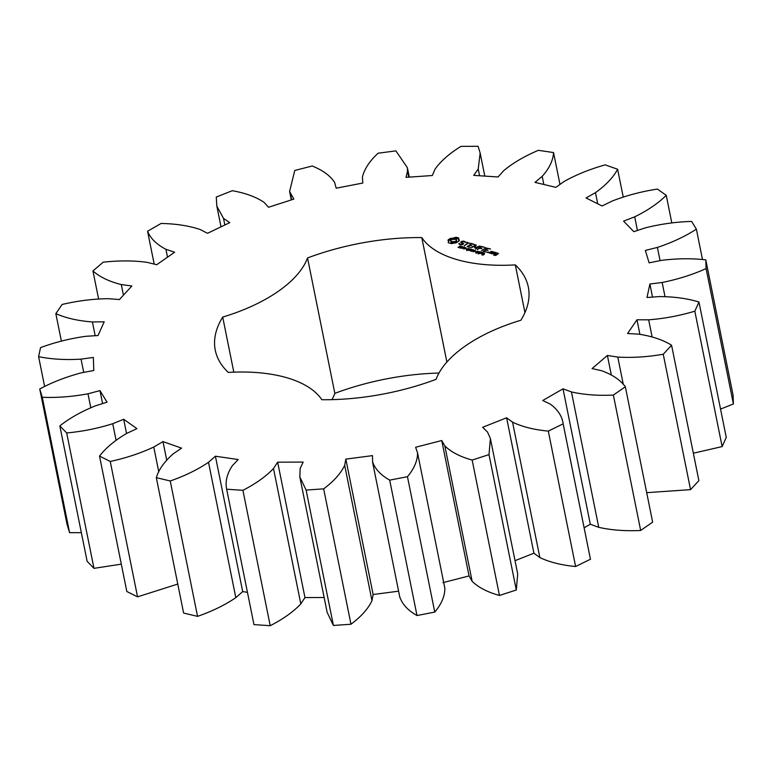 <?xml version="1.0" encoding="UTF-8"?>
<svg xmlns="http://www.w3.org/2000/svg" width="772" height="772" viewBox="0 0 772 772"><rect width="100%" height="100%" fill="white"/><g stroke="black" fill="none" stroke-linecap="round" stroke-linejoin="round"><path stroke-width="1.16" d="M584.124 527.797L590.31 524.227L598.744 527.324C611.183 530.142 625.156 531.194 640.673 530.48L613.373 395.081L625.339 386.743C620.447 380.065 612.601 374.738 601.793 370.782L592.085 368.582L607.39 355.458L617.783 357.079C632.229 357.928 647.39 356.982 663.254 354.252L671.572 345.219C663.071 339.931 652.166 336.245 638.859 334.17L627.578 333.514L636.968 319.772L648.663 319.82C664.209 318.624 679.601 315.748 694.829 311.193L698.959 302.026C687.389 298.455 674.12 296.641 659.143 296.583L647.004 297.51L649.889 284.009L662.154 282.484C677.816 279.329 692.465 274.707 706.1 268.598L705.791 259.875C691.886 258.253 677.073 258.417 661.363 260.376L649.136 262.837L645.334 250.427L657.397 247.416C672.2 242.505 685.189 236.415 696.373 229.149L691.635 221.419C676.262 221.844 660.851 223.986 645.402 227.837L633.841 231.677L623.583 221.13L634.69 216.835C647.698 210.466 658.217 203.297 666.246 195.316L657.387 189.072C641.513 191.514 626.459 195.499 612.244 201.01L602.083 205.979L586.025 197.96L595.473 192.643C605.866 185.222 613.257 177.425 617.619 169.242L605.19 164.87C589.808 169.184 576.076 174.742 563.975 181.565L555.859 187.355L534.996 182.375L542.195 176.373C549.326 168.364 553.119 160.431 553.543 152.557L538.335 150.328C524.41 156.233 512.849 163.037 503.633 170.737L498.065 176.981L473.718 175.36L478.215 169.039L480.155 153.03L478.061 146.304L461.009 146.362C449.429 153.493 440.764 161.107 435.012 169.203L432.339 175.514L406.033 177.338L407.548 171.104L407.384 167.698L395.891 150.878L378.087 153.223C369.566 161.136 364.336 169.078 362.415 177.058L362.811 183.041L336.196 188.194L334.633 182.443C330.233 175.688 322.754 170.207 312.206 165.999L294.759 170.477L289.596 191.446L293.842 199.089L268.598 207.253L264.053 202.341C256.034 196.918 245.438 193.039 232.275 190.703L216.276 197.043L216.826 206.124L223.513 218.408L229.776 222.645L207.494 233.308L200.247 229.545C189.111 225.791 176.064 223.764 161.097 223.455L147.568 231.253C150.53 238.471 156.648 244.483 165.941 249.308L174.636 252.232L156.697 264.728L147.211 262.355C133.662 260.502 118.984 260.453 103.168 262.19L92.949 270.953C99.694 276.974 109.141 281.519 121.3 284.559L131.877 285.997L119.428 299.536L108.302 298.696C93.18 298.87 77.789 300.79 62.117 304.467L55.845 313.644C65.958 318.103 78.146 320.872 92.399 321.953L104.201 321.818L98.015 335.54L85.933 336.293C70.213 338.474 55.073 342.257 40.53 347.632L38.6 356.654C51.434 359.269 65.591 360.099 81.05 359.144L93.335 357.426L93.798 370.492L81.543 372.779C66.18 376.842 52.255 382.246 39.748 388.982L42.286 397.271C57.051 397.879 72.279 396.712 87.979 393.788L99.964 390.613L107.057 402.183L95.381 405.86C81.359 411.544 69.509 418.231 59.83 425.912L66.681 432.957C82.43 431.509 97.783 428.431 112.741 423.703L123.684 419.273L136.943 428.624L126.589 433.468C114.787 440.416 105.764 447.963 99.52 456.107L110.251 461.453C126 458.047 140.514 453.241 153.773 447.027L162.979 441.603L181.594 448.146L173.208 453.859C164.368 461.627 158.733 469.559 156.32 477.656L170.245 480.975C185.019 475.832 197.767 469.598 208.508 462.283L215.407 456.213L238.191 459.543L232.295 465.757C226.978 473.863 225.096 481.689 226.659 489.216L242.91 490.307C255.764 483.735 265.964 476.469 273.5 468.517L277.659 462.187L303.184 462.081L300.154 468.411L299.835 476.942L306.108 490.066L323.671 488.85C333.803 481.265 340.809 473.429 344.679 465.323L345.827 459.128L372.49 455.615L372.606 462.264L399.906 597.663M640.673 530.48L652.639 522.133L625.339 386.743M598.744 527.324L571.444 391.925C583.883 394.753 597.856 395.804 613.373 395.081M646.695 492.652L690.554 489.651L698.872 480.609L671.572 345.219M693.343 453.222L722.129 446.583L726.259 437.415L698.959 302.026M720.546 409.102L733.4 403.988L733.091 395.264L705.791 259.875M39.748 388.982L67.048 524.381L69.586 532.67L81.359 532.68M59.83 425.912L87.13 561.312L93.981 568.346L121.31 564.139M99.52 456.107L126.82 591.497L137.551 596.843L177.772 584.066M156.32 477.656L183.62 613.055L197.545 616.374C212.319 611.221 225.067 604.997 235.807 597.673L242.707 591.613L247.436 592.298M226.659 489.216L253.959 624.616L270.21 625.696C283.063 619.134 293.263 611.868 300.81 603.907L304.959 597.576L324.143 597.499M299.835 476.942L327.135 612.331L333.407 625.455L350.97 624.239C361.103 616.664 368.109 608.818 371.979 600.722L373.127 594.527L398.593 591.169M399.819 597.046C402.289 604.312 408.012 610.478 416.996 615.535L434.761 612.09C441.536 603.974 444.894 596.052 444.855 588.322M442.925 582.648L469.048 575.931L472.136 581.306C478.389 587.444 487.499 592.163 499.455 595.463L516.304 590.001L517.694 573.905L490.384 438.515L487.557 432.088L482.664 427.292L506.615 417.797L512.56 422.168C522.219 426.8 534.127 429.772 548.303 431.104L563.164 423.847L590.435 559.102M515.021 560.684L533.915 553.196L539.86 557.567C549.519 562.19 561.427 565.172 575.603 566.503L590.464 559.237M438.978 373.05A159.679 76.196 -11.4 0 0 334.836 393.353L307.536 257.954A159.679 76.196 -11.4 0 1 421.782 237.583A123.221 58.797 -11.4 0 0 515.32 264.883A159.679 76.196 -11.4 0 1 528.328 287.087A159.679 76.196 -11.4 0 1 520.897 320.235A123.221 58.797 -11.4 0 0 436.074 379.341A159.679 76.196 -11.4 0 1 321.818 399.722A123.221 58.797 -11.4 0 0 228.28 372.413A159.679 76.196 -11.4 0 1 215.272 350.208A159.679 76.196 -11.4 0 1 222.703 317.07A123.221 58.797 -11.4 0 0 307.536 257.954M331.931 399.645A123.221 58.797 -11.4 0 0 334.836 393.353M372.519 461.656C374.989 468.922 380.712 475.079 389.696 480.136L407.462 476.691C414.236 468.585 417.594 460.662 417.555 452.923L415.616 447.249L441.748 440.532L444.836 445.907C451.089 452.054 460.199 456.763 472.155 460.064L489.004 454.612L490.384 438.515M444.913 588.573L417.555 452.923M590.483 559.382L563.184 423.982C562.209 416.34 557.905 409.72 550.282 404.113L542.745 400.504L563.01 388.837L571.444 391.925M455.876 237.303L449.092 239.137L447.914 240.246L448.725 241.337L448.165 242.678L451.398 243.624L456.426 242.726L459.359 240.681L458.5 237.863L455.876 237.303L456.098 238.384L454.689 238.905M460.479 247.175L459.137 247.715L458.008 247.262L459.9 247.397L459.205 246.596L460.102 246.065L461.55 246.461L459.774 246.364L460.363 247.368M460.247 248.304L459.9 247.088M459.639 246.529L459.871 247.069M463.345 247.204L460.151 248.015L462.245 246.558L463.364 247.137M465.902 247.629L463.818 249.086L464.213 247.358L462.061 248.574L464.146 247.117L464.628 247.252L463.914 248.738L465.902 247.629M466.365 248.796L465.149 248.69L466.365 248.796M468.845 249.51L467.948 250.138L466.298 249.588L467.9 248.459L469.733 248.893L467.948 248.642L466.713 249.51L468.845 249.51M466.713 249.51L467.176 250.089M461.974 241.269L460.652 242.196L462.804 243.827L460.942 244.357L458.829 243.711L460.614 244.753L462.37 244.676L463.711 243.74L461.569 242.109L463.422 241.568L465.535 242.225L463.789 241.173L461.974 241.269L462.081 241.752M466.577 242.485L467.967 242.89L464.194 245.805L468.527 243.055L470.447 243.373L466.577 242.485M471.721 243.489L467.156 246.673L470.486 247.397L467.938 246.403L469.472 245.342L471.962 245.814L469.984 244.985L471.499 243.923L474.548 244.56L471.721 243.489L471.827 244.02M472.802 249.645L470.409 251.006L471.316 249.559L468.768 250.533L470.245 248.893L469.308 250.34L471.528 249.269L470.563 250.726L472.84 249.848M475.311 250.379L473.226 251.836L473.94 251.025L471.46 251.315L473.554 249.858L473.033 250.524L475.311 250.379M475.784 251.547L474.568 251.44L475.784 251.547M478.457 251.518L476.807 252.656L475.6 252.309L477.25 251.161L478.244 251.807M480.464 252.106L478.823 253.245L477.617 252.888L479.258 251.749L480.136 251.74L480.261 252.396M482.905 252.589L479.441 253.65L482.403 252.685L481.332 252.135L482.905 252.589M483.629 253.978L481.564 254.133L483.455 252.869L484.555 253.177L483.571 254.104M475.272 247.291L476.199 244.927L475.552 244.859L471.509 247.677L475.176 245.67L474.519 247.812L478.611 246.664L475.504 249.105L480.059 245.921L475.349 247.658M484.555 247.233L481.245 246.519L477.212 249.607L479.518 248.275L482.008 248.748L480.02 247.918L481.545 246.857L484.555 247.233M486.003 247.658L481.438 250.832L486.003 247.658M490.538 248.98L487.228 248.266L483.195 251.354L486.524 252.077L483.976 251.083L485.511 250.022L487.991 250.495L486.013 249.665L487.537 248.603L490.538 248.98M488.387 252.019L487.344 252.425L488.464 252.405M491.281 253.467L493.298 251.788L491.137 251.402L489.091 252.83L491.281 253.467M494.36 252.097L491.822 253.863L495.711 253.052L495.749 252.502L494.051 252.589L494.36 252.097M496.821 252.82L495.045 253.785L496.435 254.432L495.45 255.127L494.534 254.413L493.588 255.069L495.749 255.464L498.5 253.554L496.821 252.82L496.927 253.341M590.31 524.227L563.01 388.837M611.308 374.883L607.39 355.458M623.293 384.398L617.783 357.079M690.554 489.651L663.254 354.252M575.603 566.503L548.303 431.104M539.86 557.567L512.56 422.168M533.915 553.196L506.615 417.797M639.891 334.266L636.968 319.772M652.108 336.901L648.663 319.82M516.304 590.001L489.004 454.612M722.129 446.583L694.829 311.193M499.455 595.463L472.155 460.064M472.136 581.306L444.836 445.907M469.048 575.931L441.748 440.532M652.523 297.085L649.889 284.009M664.991 296.545L662.154 282.484M434.761 612.09L407.462 476.691M733.4 403.988L706.1 268.598M416.996 615.535L389.696 480.136M373.127 594.527L345.827 459.128M371.979 600.722L344.679 465.323M660.06 260.647L657.397 247.416M350.97 624.239L323.671 488.85M702.51 259.585L696.373 229.149M333.407 625.455L306.108 490.066M304.959 597.576L277.659 462.187M300.81 603.907L273.5 468.517M637.44 230.481L634.69 216.835M270.21 625.696L242.91 490.307M671.823 222.963L666.246 195.316M242.707 591.613L215.407 456.213M235.807 597.673L208.508 462.283M597.721 203.798L595.473 192.643M197.545 616.374L170.245 480.975M623.216 196.985L617.619 169.242M166.694 460.006L162.979 441.603M158.781 471.875L153.773 447.027M543.835 184.489L542.195 176.373M137.551 596.843L110.251 461.453M559.97 184.421L553.543 152.557M126.55 433.488L123.684 419.273M116.07 440.223L112.741 423.703M479.566 175.746L478.215 169.039M93.981 568.346L66.681 432.957M102.589 403.592L99.964 390.613M90.778 407.645L87.979 393.788M408.764 177.145L407.548 171.104M69.586 532.67L42.286 397.271M83.723 372.374L81.05 359.144M44.631 386.54L38.6 356.654M291.613 199.803L290.407 193.811M95.178 335.723L92.399 321.953M61.393 341.156L55.845 313.644M224.845 225.009L223.513 218.408M123.443 295.174L121.3 284.559M98.584 298.909L92.949 270.953M154.188 264.101L147.568 231.253M167.524 257.182L165.941 249.308M446.882 362.049L421.782 237.583M233.81 372.152L222.703 317.07M524.941 312.602L515.32 264.883M454.679 237.776L454.901 238.857M456.85 237.39L457.063 238.471L456.098 238.384M453.396 238.085L453.579 238.992M457.728 237.583L457.95 238.664L457.063 238.471M452.363 239.31L456.387 239.407L456.503 240.517L454.911 241.617L450.887 241.52L450.771 240.41L452.363 239.31L451.07 239.281L448.542 240.864M452.102 238.23L452.315 239.32M458.5 237.863L458.703 238.866M458.655 238.924L457.95 238.664M450.858 238.201L451.07 239.281M449.902 238.635L450.124 239.725M449.092 239.137L449.304 240.217M458.549 239.59L458.954 241.144M448.416 239.677L448.638 240.758M458.78 240.179L458.973 241.125M448.725 241.337L448.619 241.993M464.146 247.117L464.319 247.889M463.789 241.173L463.904 241.713M462.804 243.827L462.901 244.309M465.043 241.54L465.236 242.485M459.977 244.077L460.083 244.599M459.543 243.489L459.755 244.502M459.07 243.441L459.243 244.28M461.569 242.109L461.762 243.035M467.967 242.89L468.064 243.383M467.079 242.138L467.185 242.669M471.19 243.585L471.296 244.068M469.984 244.985L470.09 245.515M467.938 246.403L468.044 246.924M475.552 244.859L475.301 246.268M478.611 246.664L478.708 247.146M475.176 245.67L475.002 247.764M481.767 246.422L481.873 246.953M481.245 246.519L481.342 247.001M480.02 247.918L480.136 248.449M485.453 247.764L485.549 248.246M487.75 248.169L487.856 248.7M487.228 248.266L487.325 248.748M486.013 249.665L486.119 250.196M483.976 251.083L484.083 251.604M487.933 252.019L488.049 252.598M491.658 251.315L491.764 251.836M491.137 251.402L491.233 251.884M493.829 252.193L493.993 252.965M495.363 252.396L495.499 253.081M496.299 252.907L496.396 253.39M496.435 254.432L496.531 254.914M494.369 254.808L494.476 255.329M494.012 254.509L494.157 255.242M456.667 239.928L456.107 242.205L455.142 242.697L454.911 241.617M452.633 242.032L452.846 243.093L451.823 242.968L450.607 241.009M456.503 240.517L456.725 241.597M455.885 241.125L456.107 242.205M453.782 241.935L453.965 242.833M451.601 241.887L451.823 242.968M450.887 241.52L451.099 242.601M461.473 247.397L462.939 247.079L461.521 247.648M463.171 248.198L462.939 247.079M476.787 252.463L478.071 251.421L476.199 252.029L476.826 252.656M478.119 251.913L478.071 251.421M478.804 253.052L480.087 252.01L478.215 252.618L478.843 253.245M480.136 252.502L480.087 252.01M483.089 254.152L482.876 253.612L481.96 254.094L483.137 254.384M482.182 255.175L482.239 254.48M483.291 254.316L483.137 253.814M483.388 253.631L484.189 253.216L483.089 253.284L483.494 254.181M484.121 253.631L484.411 254.316M483.089 253.284L483.32 254.297M492.517 252.058L490.982 253.129L489.902 252.811L491.436 251.74L492.613 252.54M489.902 252.811L490.008 253.341M497.679 253.563L495.865 253.766L496.608 253.245L497.786 254.046M496.936 254.084L497.043 254.567M495.865 253.766L495.971 254.297M460.025 246.799L460.17 247.513M459.861 247.629L459.736 247.001M459.427 246.287L459.552 246.915M466.394 249.279L466.51 249.858M482.857 253.081L482.973 253.689M483.243 253.525L483.388 254.258M483.108 253.37L483.214 253.911M480.155 153.03L484.806 176.093M407.384 167.698L409.285 177.116M289.596 191.446L291.305 199.909M216.826 206.124L221.004 226.843M466.935 250.639L466.722 249.549M476.189 253.448L475.977 252.357M478.206 254.027L477.984 252.946M480.319 253.129L480.097 252.048M483.446 255.04L483.233 253.959M483.301 254.413L483.089 253.332"/></g></svg>
